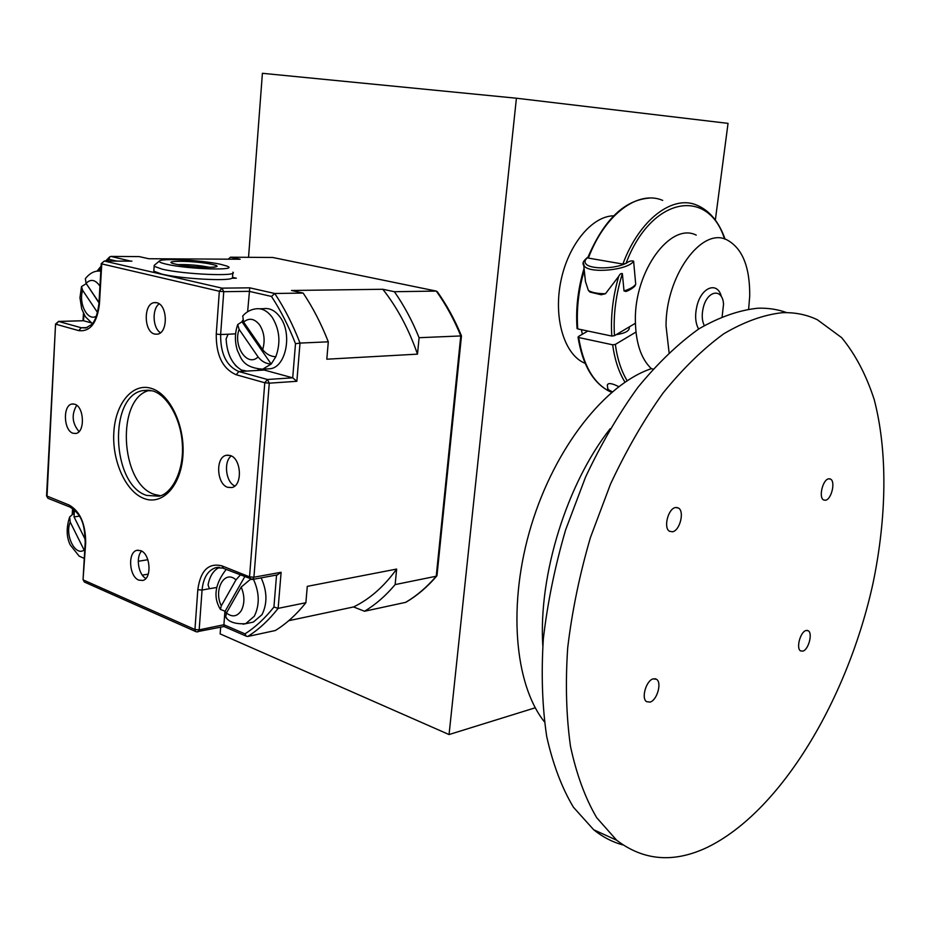 <?xml version="1.0" encoding="UTF-8"?>
<svg xmlns="http://www.w3.org/2000/svg" width="931" height="931" viewBox="0 0 931 931"><rect width="100%" height="100%" fill="white"/><g stroke="black" fill="none" stroke-linecap="round" stroke-linejoin="round"><path stroke-width="1.4" d="M156.722 302.726L154.174 302.633C143.281 303.797 143.781 331.936 154.697 334.066L157.444 334.171C168.313 332.984 167.696 304.6 156.722 302.726M160.458 332.739C152.672 328.143 151.811 308.906 159.178 303.855M74.666 404.205L71.955 404.031C62.61 405.264 63.587 430.704 73.06 433.264L75.923 433.462C85.256 432.228 84.174 406.556 74.666 404.205M79.042 431.588C72.106 423.314 71.326 414.551 76.691 405.288M140.709 550.64L136.904 550.349C127.512 552.118 129.095 576.696 138.812 580.129L142.78 580.455C152.172 578.651 150.461 553.84 140.709 550.64M145.899 578.43C138.347 574.764 135.577 556.971 141.628 551.094M160.516 495.758L154.488 494.419C119.901 484.05 115.805 397.258 149.844 390.298M230.155 455.48L226.303 455.294C215.294 457.156 216.562 484.213 227.769 487.332L231.842 487.541C242.828 485.645 241.408 458.331 230.155 455.48M234.833 485.97C225.791 482.281 223.347 461.625 231.272 455.946M650.094 702.09L646.556 701.66C641.028 698.331 646.172 680.526 653.131 678.874L656.553 679.304C662.092 682.598 657.077 700.263 650.094 702.09M672.438 531.776L669.529 531.275C663.151 528.017 668.202 508.303 675.615 507.523L678.408 508.012C684.785 511.247 679.863 530.81 672.438 531.776M802.894 651.13L800.579 650.897C795.889 648.511 800.323 631.8 805.99 630.508L808.236 630.741C812.914 633.115 808.573 649.71 802.894 651.13M825.506 500.238L823.632 499.959C818.384 497.654 822.76 479.384 828.718 478.813L830.51 479.093C835.759 481.385 831.464 499.528 825.506 500.238M622.99 844.941C612.563 842.171 602.799 837.109 593.699 829.765L573.461 807.27C561.835 787.882 552.921 764.281 546.695 736.456C542.249 706.536 541.132 673.986 543.343 638.782C547.533 602.683 554.969 566.351 565.652 529.786L585.541 477.126C601.251 443.773 618.754 413.783 638.038 387.18C657.938 363.02 678.233 343.574 698.913 328.852C719.43 317.017 739.109 310.139 757.939 308.208C768.156 307.905 777.781 309.383 786.8 312.641M782.401 312.688C795.016 312.281 806.665 314.631 817.348 319.74L841.612 337.616C855.356 354.304 866.226 374.972 874.221 399.608C887.732 451.477 886.789 516.635 873.127 582.736C848.025 698.273 781.156 811.681 706.92 847.536C673.672 863.188 643.589 860.744 616.648 840.216L596.69 817.686C585.262 798.228 576.533 774.476 570.505 746.429C566.246 716.253 565.315 683.377 567.701 647.801C572.041 611.295 579.629 574.532 590.44 537.513L610.48 484.167C626.26 450.371 643.798 419.974 663.081 392.987C682.97 368.478 703.208 348.741 723.794 333.775C744.195 321.742 763.734 314.713 782.401 312.688M607.524 386.714L607.349 384.98C608.176 382.699 611.97 383.246 618.731 386.633M624.969 382.152C618.824 372.225 614.728 359.773 612.668 344.807L578.686 337.522C583.109 364.743 593.187 382.594 608.886 391.078L611.644 392.335M629.24 326.921L629.263 327.142C629.88 330.714 625.527 333.217 616.182 334.671M607.582 387.261L608.094 389.495L612.272 391.8M722.153 316.482L723.538 304.204C722.631 287.958 707.455 290.1 703.324 307.463C701.602 314.666 701.916 320.695 704.267 325.536M698.622 329.05C695.294 323.01 694.759 315.248 697.005 305.752C701.532 286.806 717.708 281.162 721.409 296.733M613.692 215.806C591.93 216.062 568.096 244.876 560.846 281.243C553.398 317.576 563.988 353.408 583.609 362.659L585.145 363.358M584.773 275.145L584.563 275.879M581.398 329.679L582.364 334.229M748.64 309.022L749.711 296.174C750.002 266.976 742.403 248.205 726.902 239.849C701.753 226.582 665.677 276.065 666.037 325.978L669.075 352.546M544.391 721.781C514.296 684.122 507.465 603.521 531.298 525.375C555.027 447.194 605.464 383.956 651.351 368.676C640.9 358.644 635.57 342.375 635.361 319.845C634.651 270.607 670.727 221.95 696.225 235.124M651.351 368.676L653.062 369.048M232.901 272.166C238.941 276.705 184.28 274.505 162.122 269.152L154.139 266.278L154.255 265.335M231.994 278.229L236.323 278.206L232.738 277.403L231.994 278.229C227.467 281.395 180.649 278.706 161.796 274.098L153.824 271.177L153.894 270.258M236.695 366.616L234.984 364.812M166.451 264.206C188.178 269.35 240.058 270.828 226.955 266.091L220.775 264.346C203.33 260.354 161.598 258.003 159.457 260.983C158.584 261.867 160.912 262.949 166.451 264.206M261.146 577.872C267.22 591.22 267.5 603.486 261.983 614.669L253.325 622.094L251.184 622.548M259.737 308.778L263.415 308.685C269.664 307.742 275.215 310.558 280.08 317.122C292.52 333.368 286.201 366.605 270.514 368.723L266.673 368.955M241.979 321.777L237.719 324.558L239.139 329.399L258.085 356.934C261.658 361.461 266.022 363.835 271.189 364.044L241.979 321.777L242.63 320.322M98.977 302.854L86.187 283.501M226.745 618.184L225.698 617.125L226.431 613.005L241.199 587.054L250.555 579.222M242.723 315.993C246.191 311.99 250.474 309.616 255.56 308.883C261.809 307.928 267.36 310.756 272.224 317.355C279.696 329.655 280.883 342.794 275.797 356.759C270.618 356.515 266.243 354.141 262.67 349.614L243.608 322.056L242.735 315.993M220.659 627.215L220.147 633.895L449.056 734.547L516.414 98.221L728.042 123.369L715.334 220.077M449.056 734.547L535.267 707.781M248.542 257.317L262.402 73.305L516.414 98.221M99 302.517L86.071 283.327L85.361 278.625C89.213 273.83 93.403 271.305 97.941 271.072L100.804 271.049M86.094 283.746L81.509 286.585L82.591 290.251L97.557 312.56M240.245 575.067L235.974 579.873L221.299 605.848L220.403 609.398L225.116 611.26L244.667 576.824M85.28 539.549L74.073 516.938L74.34 510.269M73.2 513.807L69.65 516.984L70.232 522.128L84.686 551.199M275.797 356.759L271.189 364.044L262.693 369.188L257.992 369.316M226.28 613.273L225.116 611.26M263.741 369.13L264.195 370.038L246.901 371.085L241.49 370.061C232.098 364.37 226.978 353.978 226.117 338.872L228.107 334.229L235.578 333.845M216.714 587.473L209.382 588.718L208.067 584.901C209.812 575.928 213.618 570.063 219.495 567.34M249.764 287.83L274.761 293.486C284.525 308.231 292.939 324.768 300.015 343.085L328.306 341.817L326.804 359.203L417.495 354.141L419.09 337.709C412.212 320.718 403.973 305.391 394.383 291.706L382.816 289.273L291.519 290.484L303.157 293.067L274.761 293.486L271.48 296.442L249.171 291.333L223.743 291.682L221.985 288.144L249.764 287.83L247.623 311.745M228.281 259.179L230.434 257.2L240.14 259.237L148.797 258.737L139.126 256.595L110.894 256.409L109.614 256.956L108.974 259.307L107.24 261.052M83.895 314.213L83.522 320.753L91.215 322.848M264.195 370.038L292.706 377.823L295.499 343.714C288.726 326.315 280.72 310.547 271.48 296.442M246.308 371.097L238.848 371.55L267.43 379.487L292.706 377.823L296.861 381.291L300.015 343.085L295.499 343.714M224.93 611.295L223.906 624.748L244.981 633.883L246.25 636.164L247.693 636.49L275.367 630.508C286.399 623.677 296.57 614.425 305.88 602.729L278.136 608.362C268.85 620.221 258.702 629.6 247.693 636.49M244.981 633.883C255.42 627.203 265.079 618.254 273.923 607.035L278.136 608.362L281.115 572.274L277.31 574.904M110.894 256.409L130.84 261.157M87.153 327.572L81.265 327.759L78.728 330.621L56.035 324.267L58.56 321.451L83.103 320.764M303.157 293.067C312.886 307.556 321.265 323.802 328.306 341.817M223.999 626.505L223.906 624.748L199.176 629.856L194.951 629.507L197.814 589.719L202.062 590.068L199.176 629.856L197.744 631.963M288.715 620.698L353.571 606.954L364.51 611.248L405.625 602.357C416.681 595.863 426.875 587.158 436.232 576.231L395.14 584.587L396.641 569.074L307.288 586.355L305.88 602.729M382.816 289.273C397.211 307.463 408.779 329.085 417.495 354.141M396.641 569.074C384.096 586.483 369.747 599.11 353.571 606.954M395.14 584.587C385.783 595.759 375.577 604.638 364.51 611.248M230.434 257.2L272.725 257.48L436.302 291.089L394.383 291.706M419.09 337.709L461.473 335.916L437 575.405L436.232 576.231L460.775 335.823C453.979 319.31 445.821 304.39 436.302 291.089L437.361 291.799C446.717 304.937 454.747 319.624 461.45 335.858M436.825 575.94C427.445 586.891 417.181 595.642 406.021 602.206L405.625 602.357M610.166 428.737C566.909 483.596 538.386 574.962 542.796 645.497M611.865 392.149L610.305 391.101M635.722 284.292L634.849 286.131C630.229 290.507 624.817 291.81 626.074 291.438L624.014 290.949C629.961 289.087 633.86 286.864 635.722 284.292L633.604 261.134C628.472 270.118 589.917 273.935 584.296 266.057L583.365 263.019M605.476 293.719L601.193 294.766L589.998 292.09L588.392 290.484C592.058 292.66 597.749 293.742 605.476 293.719L618.708 276.356C619.848 274.098 621.07 273.179 622.362 273.621L624.014 290.949M584.284 270.456L585.459 281.546L588.392 290.484M724.562 239.011C708.282 186.84 651.072 196.441 625.981 263.461L622.862 264.067C639.364 219.553 672.671 194.474 696.912 205.192C709.573 210.546 718.976 221.881 725.109 239.174M662.709 200.398C638.131 189.761 604.708 214.328 588.38 258.085L622.862 264.067M588.38 258.085L587.845 257.515C584.877 259.772 584.237 261.902 585.936 263.904C589.951 269.164 612.714 269.222 624.759 263.915M625.981 263.461C628.728 261.239 631.276 260.459 633.604 261.134M587.868 331.04L578.395 336.545L578.686 337.522M612.668 344.807L615.333 344.423C617.323 358.924 621.256 371.015 627.145 380.709M622.362 273.621C615.845 294.499 613.203 315.19 614.472 335.684L635.384 323.278M614.472 335.684L611.795 336.056C610.55 316.459 612.854 296.558 618.708 276.356M584.261 270.246C578.512 290.065 576.336 309.627 577.744 328.911L611.795 336.056M577.744 328.911L577.069 328.55C575.626 308.708 577.953 288.668 584.063 268.419M635.943 332.076L615.333 344.423M209.952 267.372L209.219 267.209C198.501 265.219 188.015 264.346 177.763 264.602M211.698 264.323C231.051 268.279 193.601 268.303 176.006 264.229C157.351 260.226 194.73 260.424 211.698 264.323M150.554 390.403L143.083 390.555C108.147 395.628 111.441 484.772 146.633 495.408L159.061 496.211C171.641 493.686 183.942 471.493 182.371 444.995C181.254 418.717 166.847 394.465 152.3 390.811L143.083 390.555L148.657 390.182M151.194 388.343C169.873 393.673 185.153 425.642 182.907 455.794C180.928 486.04 162.331 505.708 144.084 498.527C125.79 491.766 111.988 461.078 113.838 432.345C115.421 403.519 132.539 382.571 151.194 388.343M253.453 579.28C259.528 592.686 259.819 605.01 254.303 616.241L245.656 623.7L243.038 624.189M226.431 613.005C232.261 617.486 237.23 616.671 241.315 610.561C244.783 603.544 244.748 595.7 241.199 587.054M262.67 349.614C265.288 340.688 264.299 332.495 259.702 325.047C254.559 318.53 249.194 317.541 243.608 322.056M99.931 286.236L99.268 285.189C94.927 279.544 90.528 278.928 86.071 283.327M82.591 290.251C78.367 303.902 87.851 321.8 96.44 316.121M239.139 329.399C232.773 346.006 247.437 367.605 258.085 356.934M235.974 579.873C224.569 569.318 213.246 589.765 221.299 605.848M79.356 516.111L74.073 516.938M70.232 522.128C64.518 534.755 75.236 556.633 84.058 550.093M48.656 498.574L69.976 507.081L69.092 505.021L46.562 495.897L47.912 498.271L47.016 496.235L55.557 324.035L58.56 321.451L81.265 327.759L85.873 327.98L91.331 324.686C94.95 321.567 97.487 314.55 98.93 303.634L99.454 303.855C97.127 323.022 90.214 331.948 78.728 330.621M228.107 334.229L220.635 334.52C220.438 353.838 226.501 366.174 238.848 371.55L236.206 374.751C222.684 368.839 216.039 355.281 216.248 334.101L219.344 291.252L101.758 263.904L99.454 303.855M69.092 505.021C80.066 511.27 85.594 523.85 85.699 542.785L85.198 542.389C84.535 528.412 84.034 515.762 69.976 507.081L70.721 507.383M85.699 542.785L83.045 579.664L85.198 542.238M98.942 303.553L101.235 263.706L104.33 261.052L101.235 263.648M216.248 334.101L220.635 334.52L223.743 291.682L219.344 291.252L221.985 288.144L104.33 261.052L131.911 261.157M296.861 381.291L269.268 383.176L267.43 379.487L264.776 382.757L236.206 374.751M251.044 579.396L249.531 576.859L264.776 382.757L269.268 383.176L253.919 577.22L249.531 576.859L221.881 565.85L223.475 568.364M219.216 567.316L215.433 567.782C207.729 570.552 203.272 577.988 202.062 590.068L209.382 588.718M197.814 589.719C200.456 570.575 208.486 562.615 221.881 565.85M85.024 582.329L195.696 631.555L194.951 629.507L83.546 580.071L84.337 582.015L83.057 579.501M55.569 323.965L46.562 495.781M100.99 267.942L98.465 271.002M116.759 261.087L108.974 259.307M251.673 579.385L252.569 579.443L253.919 577.22L281.115 572.274M223.94 626.528L196.336 631.858M273.923 607.035L276.554 575.044M73.037 508.733L72.746 513.947M148.262 574.124L142.315 575.137M138.265 561.277L147.866 559.717M214.537 267.104C217.389 267.232 198.85 267.942 185.025 265.742M156.071 302.598L154.174 302.633M73.305 403.938L71.955 404.031M138.091 550.163L136.904 550.349M228.037 455.108L226.303 455.294M578.023 337.173C582.492 364.498 592.779 382.466 608.886 391.078L611.586 391.718M585.459 281.546L583.737 265.277C581.956 263.415 583.4 260.657 588.055 256.991M583.609 362.659L584.982 362.974M232.831 273.074L232.541 276.984M253.325 622.094L245.656 623.7C235.368 624.224 228.712 622.036 225.698 617.125M81.509 286.585L79.961 297.769L81.742 309.022L85.373 316.738L92.32 323.569M237.719 324.558C234.728 333.158 234.659 341.875 237.486 350.719C241.176 357.713 241.955 367.489 262.693 369.188L270.514 368.723M220.403 609.398C212.978 597.248 214.898 583.935 226.175 569.446M69.65 516.984C66.182 527.761 66.38 537.082 70.244 544.961L79.123 556.098L84.267 558.437M218.18 567.305L215.433 567.782L222.73 568.073L252.569 579.443L277.682 574.834M97.022 271.189L101.095 266.138M105.61 261.041L109.614 256.944M130.992 261.146L104.272 261.041M159.457 260.983L154.197 265.382M72.246 514.156L72.571 508.407M83.022 320.73L83.441 313.316M58.409 321.428L83.185 320.73M246.25 636.164L223.906 626.47M154.139 266.278L153.824 271.177M607.349 384.98L607.757 388.949M612.028 392.009L611.26 391.486M587.81 257.631C603.882 219.774 624.503 199.921 649.675 198.047M593.699 829.765L616.648 840.216M830.51 479.093L829.23 478.767M808.236 630.741L807.061 630.368M678.408 508.012L676.43 507.453M656.553 679.304L654.819 678.664"/></g></svg>
